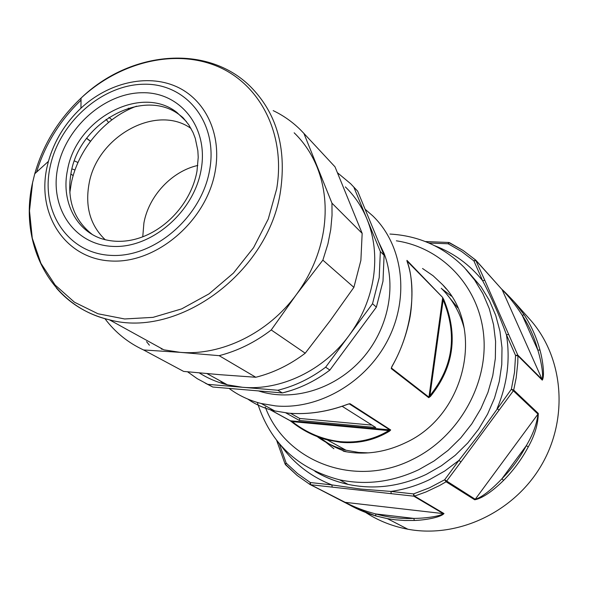 <?xml version="1.0" encoding="UTF-8"?>
<svg xmlns="http://www.w3.org/2000/svg" width="589" height="589" viewBox="0 0 589 589"><rect width="100%" height="100%" fill="white"/><g stroke="black" fill="none" stroke-linecap="round" stroke-linejoin="round"><path stroke-width="0.88" d="M343.704 451.314L342.349 450.327M320.431 437.818C328.272 444.062 337.048 448.752 346.766 451.881M457.734 307.782L445.807 293.072M317.257 436.64C325.85 442.95 335.428 447.471 345.979 450.202L358.708 452.448L368.434 452.882M464.242 328.471C460.112 312.656 452.448 299.256 441.264 288.279M441.831 288.831L451.41 296.142M422.541 268.488L433.165 275.814L442.611 284.708C485.24 327.462 465.847 415.466 405.446 442.773C385.346 452.367 365.025 455.268 344.477 451.469M345.979 450.202L327.351 439.939C314.541 436.464 302.739 430.515 291.953 422.085L290.237 420.774L292.181 421.614L291.953 422.085C302.761 430.53 314.548 436.471 327.351 439.931L340.648 442.324C358.399 443.863 374.67 440.152 389.469 431.192L390.691 429.963L350.094 403.745L347.539 404.297C327.705 411.77 308.084 414.737 288.676 413.191L274.746 410.938L261.273 403.517L275.704 405.917C318.973 409.959 366.66 382.18 388.247 339.198C409.966 296.26 402.685 244.649 372.734 215.846L365.106 209.242M291.953 422.085L290.156 420.73M247.844 399.084C255.324 404.444 264.292 408.398 274.746 410.938L288.676 413.191M220.146 380.847L223.268 383.733M229.047 388.409C238.633 395.499 249.375 400.535 261.273 403.517M391.258 368.604L392.031 366.27C411.144 333.455 417.24 289.67 407.183 261.715L406.955 260.367L442.589 297.379L443.819 299.676C458.389 334.927 453.95 367.153 430.5 396.353L428.74 397.685L391.258 368.604L391.663 366.962M333.897 448.737L321.719 438.82M396.36 240.82C441.765 247.52 479.107 286.077 483.679 335.274C488.414 384.381 458.301 437.274 412.499 459.442C354.865 488.774 285.429 461.511 265.271 407.051M258.402 390.897L262.076 392.002C295.509 401.286 336.142 388.195 362.206 358.73C388.261 329.28 396.861 286.615 384.161 253.616L378.418 241.527M348.857 403.855L350.094 403.745M349.24 403.84L390.146 430.066L388.747 430.603L389.469 431.192M406.97 260.912L406.955 260.367M430.5 396.353L429.941 395.639L443.149 299.889C457.601 334.824 453.199 366.741 429.941 395.639L428.947 397.192L442.656 297.879L443.149 299.889L443.819 299.676M389.955 234.054C419.051 235.747 443.87 246.938 464.419 267.642L474.55 279.908L482.906 293.661L489.29 308.68L493.553 324.686L495.592 341.384L495.342 358.465L492.779 375.598L487.935 392.429L480.896 408.641L471.789 423.889L460.789 437.877L448.133 450.32L434.064 460.981L418.867 469.639C392.605 482.001 366.203 485.402 339.662 479.844C297.798 468.925 270.38 443.222 257.422 402.743M342.143 406.285L375.811 427.533L299.389 420.458L285.864 412.904M291.481 390.352L282.794 392.841M282.065 392.915L265.713 391.523M142.752 236.874L143.907 222.988C148.759 195.923 171.774 171.289 197.808 165.443M290.62 413.36L299.705 418.47L299.389 420.458M299.705 418.47L371.99 425.118M285.209 464.176L286.173 463.072L285.466 464.677L297.018 475.352L309.924 484.452L310.3 482.531L310.668 484.74L332.203 487.125L331.85 484.909L360.711 489.061L390.919 491.425L413.5 493.913L414.546 496.1L413.787 496.174L391.229 493.67L390.919 491.425C404.201 489.555 417.071 485.616 429.536 479.623L444.776 471.001L458.919 460.414L478.651 434.954L511.355 389.263L513.689 390.08L513.35 390.794L511.355 389.263L514.499 372.381L515.559 355.447L517.937 355.815L517.746 363.163L516.178 377.88L513.689 390.08L538.294 413.426C538.103 424.161 534.76 435.3 528.289 446.86L526.286 445.696L501.924 478.769C494.355 486.786 483.068 497.072 475.242 499.281L474.705 499.774C483.643 498.213 495.666 488.288 503.617 480.359L501.924 478.769C511.672 468.94 519.793 457.911 526.286 445.696C532.957 434.468 536.859 423.933 537.985 414.089L475.242 499.281L444.658 479.77L446.116 481.78L439.6 485.513L426.127 491.903L414.546 496.1L443.981 513.549C440.624 517.488 424.573 520.168 414.347 520.477L413.809 518.401C423.925 518.386 439.475 516.605 443.274 513.615L345.058 502.329L310.219 484.622M428.895 243.007L448.111 243.772L449.473 242.661L463.109 250.465L475.816 260.183L502.108 289.619C509.382 297.025 516.089 305.588 522.229 315.299L537.831 350.109C540.849 359.71 543.757 375.053 542.13 379.434L502.108 289.619L476.089 260.61L473.895 260.883L475.654 260.021L484.791 280.327L482.59 280.614C491.462 297.489 499.413 315.527 506.444 334.751C510.42 359.584 507.313 384.197 497.101 408.597L499.111 410.113L513.35 390.794L537.985 414.089L538.294 413.426M191.027 128.476C156.306 103.45 96.89 136.596 89.02 183.923C84.956 206.894 90.375 225.521 105.276 239.797M277.89 443.613L278.487 442.67M508.66 334.405L506.444 334.751L515.559 355.447L517.783 355.079L484.791 280.327M499.111 410.113L460.951 461.901L458.919 460.414L444.658 479.77L429.418 487.825L413.5 493.913L413.787 496.174L443.274 513.615L443.981 513.549M427.025 241.704L426.48 242.005M136.545 106.175C104.584 117.933 77.903 149.569 71.232 183.496L69.811 192.787M309.998 484.511L297.106 475.433M448.862 242.558L463.035 250.428M414.347 520.477L404.621 520.499L394.991 519.77L387.4 518.644L375.789 515.935L355.41 507.983L310.668 484.74L345.191 502.351C354.401 507.158 364.591 511.024 375.767 513.947L375.811 515.942C364.908 512.688 354.549 508.116 344.734 502.226M529.327 318.752L530.085 319.606C563.261 356.787 569.07 417.549 541.689 464.773C514.447 512.069 457.844 538.611 407.838 529.224C390.603 525.984 375.053 519.38 361.19 509.426M501.924 289.302L513.969 301.553L524.129 314.776L522.229 315.299C529.216 325.908 534.414 337.512 537.831 350.109L539.958 350.021C542.719 359.82 544.921 375.915 542.278 380.126L517.937 355.815L517.783 355.079L542.13 379.434L542.278 380.126M129.013 109.385L128.409 108.162M77.976 162.512L74.398 160.915M74.994 169.993L71.946 168.896M70.835 173.991L73.176 175.64M90.544 141.198L86.686 138.29M86.598 138.4L90.434 141.345M108.943 117.366L111.917 119.803M108.575 122.424L106.049 119.331M92.178 234.4C73.492 219.66 66.483 198.979 71.151 172.356C79.751 121.702 144.224 86.885 180.02 115.275L182.664 117.351M205.119 383.071L212.784 387.025L282.389 392.937C299.352 388.777 315.174 381.157 329.862 370.076L376.371 307.119L382.99 281.233L384.094 255.302L357.648 191.145L356.374 189.776M376.371 307.119L372.52 303.74L325.651 367.19L329.862 370.076M282.389 392.937L277.839 390.257C294.912 386.053 310.852 378.366 325.651 367.19M277.839 390.257L207.792 384.352L212.784 387.025M187.56 371.799L197.249 378.683L207.792 384.352M357.648 191.145L350.632 183.709L337.541 172.798M353.775 186.985L380.339 251.547L384.094 255.302M372.52 303.74L379.206 277.662L380.339 251.547M56.375 288.021C70.26 304.02 87.938 314.614 109.399 319.805C50.411 306.39 18.495 243.559 32.572 182.678L34.766 173.748L48.416 161.371C54.291 140.896 65.129 123.167 80.936 108.199C108.207 82.843 146.676 73.573 175.956 86.406C205.208 99.21 221.957 133.755 215.228 171.075C206.717 220.912 156.446 263.835 110.975 260.993C65.357 258.895 36.643 214.44 46.906 167.622L48.416 161.371C54.254 140.896 65.099 123.167 80.936 108.199L81.054 98.091C119.788 62.051 174.756 48.386 217.562 66.439C260.286 84.426 285.893 134.255 276.69 188.855L268.26 219.034L253.579 247.652L233.45 273.075L209.021 293.867L181.692 308.879L153.022 317.361L124.618 318.966L97.98 313.768L74.457 302.209L55.152 285.061L40.913 263.32L32.27 238.162L29.494 210.84L32.586 182.664L34.766 173.748C43.122 144.585 58.547 119.361 81.054 98.091C129.609 51.302 206.71 43.233 250.303 86.443C276.528 112.852 286.622 147.603 280.578 190.703C269.269 272 178.504 338.852 109.399 319.805L163.889 349.837L180.153 352.347C221.479 355.874 268.282 333.094 296.407 294.529C310.72 274.923 319.768 253.682 323.545 230.807C327.028 207.969 324.892 186.779 317.147 167.247C311.706 153.869 304.042 142.383 294.161 132.805M199.288 372.903C207.858 378.352 217.216 382.327 227.369 384.823L242.454 387.275C280.739 390.86 323.597 370.459 349.093 335.458C362.073 317.662 370.186 298.306 373.441 277.375C376.43 256.473 374.251 236.984 366.918 218.924C361.771 206.548 354.578 195.879 345.353 186.904M273.178 110.622C283.346 115.488 292.475 121.923 300.552 129.919L303.909 133.423L331.953 203.168L332.041 215.265L330.738 229.577L327.918 243.927L322.868 260.139L296.407 294.529L271.242 329.965C255.052 342.334 237.684 350.897 219.145 355.668L180.153 352.347L143.576 349.962C128.056 342.732 115.216 332.365 105.078 318.863L105.011 318.686M160.583 348.018L161.997 349.365M143.576 349.962L183.635 371.416L220.014 374.692L255.788 377.262L219.145 355.668M146.551 341.649L149.392 345.213M173.092 365.769L183.635 371.416M271.242 329.965L305.22 353.209L330.142 320.733L353.879 287.366L322.868 260.139M255.788 377.262C273.414 372.844 289.891 364.834 305.22 353.209M353.879 287.366L360.88 260.375L362.161 233.369L331.953 203.168M362.161 233.369L335.008 166.834L303.909 133.423M335.008 166.834L333.691 165.421M340.427 441.662C358.009 443.178 374.111 439.497 388.747 430.603L292.181 421.614C306.795 433.011 322.882 439.689 340.427 441.662L340.648 442.324M270.108 409.708L289.957 420.612M390.691 429.963L290.421 420.804L270.329 409.775M288.824 413.206L288.706 413.206C308.121 414.759 327.734 411.807 347.547 404.356L349.299 403.833M391.582 367.381L391.486 368.066L428.947 397.192L428.74 397.685M442.589 297.379L406.999 261.045M466.12 269.46L481.11 286.895L489.385 300.515L495.717 315.373L499.958 331.202L501.997 347.724L501.769 364.606L499.258 381.532L494.488 398.164L487.552 414.17L478.562 429.234L467.71 443.038L455.209 455.319L441.301 465.833L426.289 474.373C400.329 486.551 374.214 489.886 347.944 484.364C336.172 481.758 325.231 477.443 315.115 471.414M279.215 443.539L286.173 463.072L297.563 473.578L310.3 482.531L331.85 484.909C310.889 476.619 293.94 463.521 281.005 445.615M434.881 245.804C453.751 253.042 469.654 264.645 482.59 280.614L473.895 260.883L461.548 251.459L448.111 243.772L448.715 242.469L425.332 241.549M332.203 487.125L391.229 493.67M460.951 461.901L446.116 481.78L474.705 499.774M463.16 250.509L475.617 259.992M528.289 446.86C521.714 459.229 513.49 470.397 503.617 480.359M407.838 529.224L387.4 518.644L375.811 515.942M524.129 314.776C531.212 325.511 536.483 337.261 539.958 350.021M375.767 513.947L413.809 518.401C400.711 518.924 388.026 517.436 375.767 513.947M530.085 319.606L513.969 301.553C503.05 289.847 501.364 289.022 501.85 289.221L501.718 289.089M186.418 121.562L176.862 112.411C140.955 83.94 76.239 118.949 67.566 169.809C61.072 199.583 74.678 229.106 100.461 238.346C142.943 252.416 189.297 214.587 197.006 171.06L198.221 157.337L197.852 150.703L195.253 138.268L193.074 132.577L188.774 124.794L183.312 118.006L180.02 115.275M201.077 170.022C208.992 127.82 180.683 92.156 142.737 92.723C104.886 92.694 66.012 127.047 57.862 167.114C49.181 207.144 73.912 244.81 112.668 246.393C151.292 248.595 193.744 212.239 201.077 170.022M50.087 166.952C40.369 211.407 67.691 253.476 110.901 255.383C153.965 257.982 201.49 217.393 209.61 170.192C218.364 123.049 186.617 83.469 144.408 84.227C102.302 84.323 59.217 122.431 50.087 166.952M36.562 172.121C45.059 144.541 59.879 120.539 81.032 100.123M446.153 288.846L442.611 284.708M391.471 367.72L392.156 366.233C399.798 352.62 405.365 338.064 408.862 322.573C412.602 308.238 413.75 278.214 407.242 261.833L406.947 260.964M262.076 392.002L260.448 391.074M339.662 479.844L347.944 484.364C336.076 481.758 325.062 477.407 314.909 471.31M297.011 475.345L285.083 464.022L276.653 440.381M227.369 384.823L206.997 373.595"/></g></svg>
